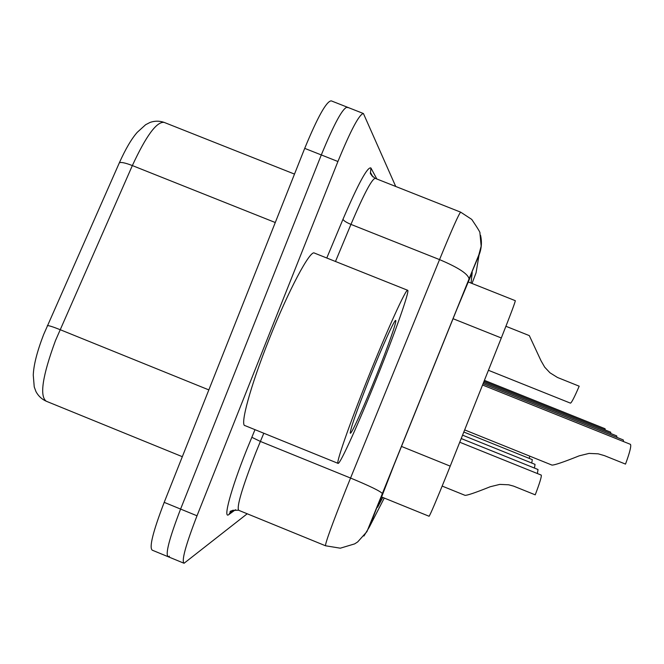 <?xml version="1.0" encoding="UTF-8"?>
<svg xmlns="http://www.w3.org/2000/svg" width="664" height="664" viewBox="0 0 664 664"><rect width="100%" height="100%" fill="white"/><g stroke="black" fill="none" stroke-linecap="round" stroke-linejoin="round"><path stroke-width="1" d="M468.07 281.893L515.305 300.684C515.198 302.269 510.533 314.703 501.303 337.976L446.93 474.37C436.206 500.863 430.255 514.832 429.085 516.26L381.385 496.879M294.501 174.093L164.182 122.408C156.795 121.329 146.188 135.713 132.352 165.568L55.461 340.615C42.438 376.048 39.375 396.25 46.281 401.239C41.774 399.222 38.329 396.001 35.956 391.586L34.237 386.913L33.266 375.143C33.648 365.026 37.101 351.513 43.616 334.598L119.296 162.921C125.537 149.002 131.522 138.801 137.249 132.319L145.648 124.699L150.105 122.408C154.695 120.823 159.277 120.782 163.859 122.284M169.445 556.208L168.166 556.731C165.137 554.382 169.278 538.496 180.6 509.064L321.301 154.936C334.224 123.529 342.898 107.618 347.322 107.186L347.728 107.684M167.643 556.515L152.288 550.199C148.96 547.734 152.927 531.781 164.199 502.357L304.71 148.371C317.649 116.997 326.489 101.152 331.236 100.853L347.015 107.07M471.033 283.072L472.22 272.489L456.965 309.026L393.993 464.999L377.6 507.288L382.788 497.452M247.207 513.778L184.069 563.263C181.33 561.038 185.646 545.219 197.009 515.787L337.918 161.51C350.816 130.078 359.324 114.083 363.424 113.527L395.727 186.468M183.588 563.072L168.166 556.731C165.137 554.382 169.278 538.496 180.6 509.064L321.301 154.936C334.224 123.529 342.898 107.618 347.322 107.186L363.142 113.419M442.183 486.089L464.991 495.327C467.074 495.535 475.482 492.663 490.239 486.737L499.793 484.396L508.657 484.795L513.587 486.114L535.234 494.838C539.716 483.043 541.724 476.461 541.26 475.1L459.762 442.232M464.667 429.915L551.925 465.074C554.357 465.223 563.446 462.152 579.191 455.836L589.051 453.412L598.156 453.819L604.464 455.645L625.513 464.103C629.821 452.358 631.464 445.768 630.435 444.341L482.554 385.012M488.422 370.288L570.467 403.148C571.596 402.749 574.501 397.097 579.182 386.191L557.478 377.476L549.95 372.778L544.721 367.2L541.052 360.826L529.308 335.611L505.918 326.281M377.999 375.019C359.871 420.42 340.474 463.762 338.142 463.397C335.328 464.841 348.774 425.914 367.607 378.961C387.195 329.883 406.351 287.827 407.696 290.292C409.871 290.799 395.503 331.394 377.999 375.019M337.976 463.331L245.074 425.641C239.613 425.998 250.386 386.133 269.119 339.321C288.475 290.342 310.287 249.506 314.412 253.075L407.696 290.292M369.591 378.206C382.232 346.542 394.773 318.928 395.694 320.48C397.122 320.729 387.867 346.948 376.355 375.641C364.42 405.538 351.837 433.584 350.376 433.252C349.787 430.513 356.186 412.17 369.591 378.206M461.223 438.547L538.023 469.514L537.375 473.532M462.576 435.161L535.051 464.368L534.445 468.062M463.821 432.032L532.312 459.629L531.739 463.032M529.789 456.151L529.233 458.392M483.077 383.701L623.272 439.933L623.562 441.585M483.558 382.497L616.707 435.891L616.956 437.402M484.006 381.385L610.656 432.173L610.88 433.55M484.413 380.356L605.07 428.736L605.261 430.006M401.479 446.432L450.225 466.145M453.055 318.703L501.303 337.976M47.343 325.667C48.414 325.368 52.647 326.696 60.034 329.634L208.836 389.901M275.278 222.523L132.352 165.568C125.04 162.755 120.69 161.875 119.296 162.921M164.199 502.357L197.009 515.787M304.71 148.371L337.918 161.51M471.996 283.453L476.055 272.829L479.043 255.051L469 279.054L380.123 499.162L369.408 526.942L384.265 498.05M382.356 493.618L366.918 531.648L357.655 541.948L354.651 543.882L340.308 548.19L325.534 545.775C325.094 543.633 331.909 524.826 345.986 489.351L350.559 478.047L260.388 441.435L255.789 452.69C242.028 488.164 236.351 507.371 238.766 510.325L325.418 545.733M363.93 536.022L369.408 526.942M235.471 509.711L228.906 514.517L230.234 512.276L232.383 510.458M228.906 514.517C222.722 519.837 230.84 489.385 246.61 450.001L254.993 429.658M326.779 258.014L342.998 219.244C358.377 183.38 367.69 166.299 370.935 168L376.828 178.989M469 279.054L382.356 493.543C380.372 491.177 369.773 486.015 350.559 478.047L439.543 259.607L350.949 224.391L335.478 261.483M439.543 259.607C452.084 229.063 459.131 213.252 460.7 212.173L471.755 219.419C477.806 228.366 480.529 232.898 479.939 233.031L481.159 246.153L478.819 254.943L469.05 278.863C468.145 273.966 458.309 267.55 439.543 259.607M460.642 212.156L375.243 178.359C371.956 178.749 363.855 194.087 350.949 224.391C346.168 222.374 343.52 220.656 342.998 219.244M263.807 433.235L260.388 441.435L251.805 437.277M371.915 175.86L370.487 172.549L370.935 168M479.043 255.051C481.566 248.61 482.064 242.02 480.545 235.288M46.281 401.239L182.326 456.691M233.205 510.118L230.234 512.276C229.238 511.039 231.977 510.342 238.442 510.201M372.919 176.939L370.487 172.549C369.79 173.362 371.325 175.279 375.094 178.301M350.185 432.795L350.376 433.252"/></g></svg>
